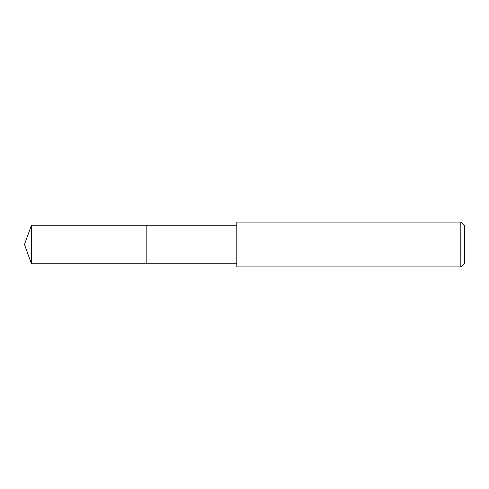 <?xml version="1.0" encoding="UTF-8"?>
<svg xmlns="http://www.w3.org/2000/svg" width="489" height="489" viewBox="0 0 489 489"><rect width="100%" height="100%" fill="white"/><g stroke="black" fill="none" stroke-linecap="round" stroke-linejoin="round"><path stroke-width="0.73" d="M236.798 225.27L31.449 225.27L31.449 263.73L146.816 263.73L146.816 225.27L146.816 263.73L236.798 263.73M31.449 263.73L24.45 244.5L31.449 225.27M236.798 222.098L236.798 266.902L460.815 266.902L460.815 222.098L236.798 222.098M460.815 222.098L464.55 225.832L464.55 263.168L460.815 266.902"/></g></svg>
